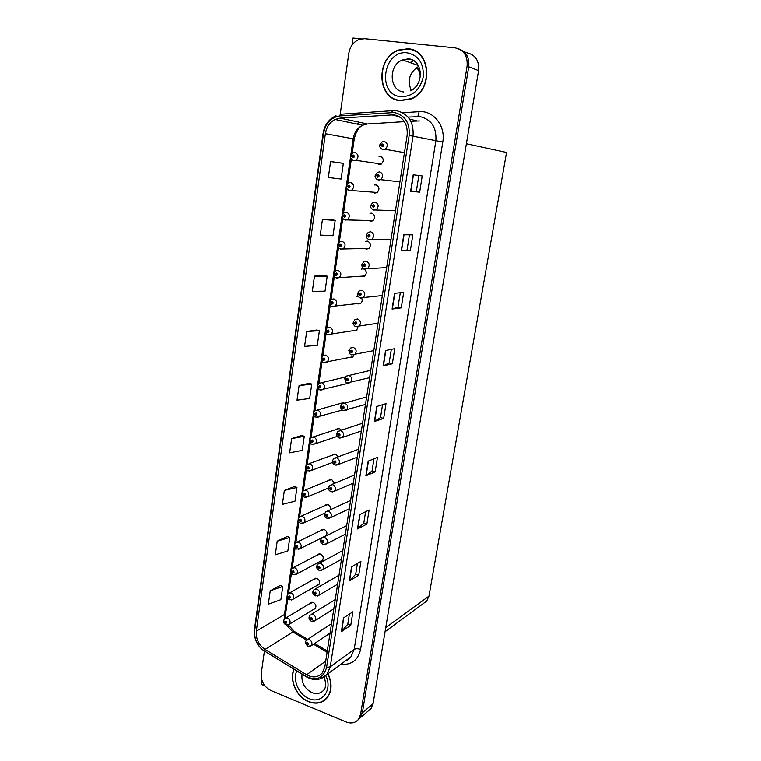<?xml version="1.0" encoding="UTF-8"?>
<svg xmlns="http://www.w3.org/2000/svg" width="761" height="761" viewBox="0 0 761 761"><rect width="100%" height="100%" fill="white"/><g stroke="black" fill="none" stroke-linecap="round" stroke-linejoin="round"><path stroke-width="1.14" d="M344.4 403.149L343.268 402.607L340.196 403.53M341.518 430.155L339.377 428.519L336.257 429.47M338.15 456.866L335.525 454.155L332.367 455.135M326.041 535.963L326.069 535.934C327.658 533.29 327.04 531.13 324.224 529.447L320.971 530.503M316.899 585.513L318.783 584.695C320.248 582.127 319.61 580.006 316.88 578.341L313.589 579.425M320.419 561.247L322.407 560.438C323.929 557.832 323.311 555.692 320.533 554.027L317.261 555.092M334.526 483.33L331.72 479.516L328.524 480.524M346.046 376.343L344.181 377.304M345.808 383.934L349.109 383.116M349.09 350.165L348.548 350.507M353.256 323.358L352.628 323.72M358.031 296.105L356.795 296.619M361.009 276.214L362.179 276.709L364.643 276.205C367.173 273.123 366.745 270.65 363.368 268.776L361.152 269.137M364.919 248.495L366.317 249.132L368.705 248.666C371.358 245.537 370.968 243.025 367.525 241.113L365.546 241.37M368.876 220.452L370.502 221.261L372.804 220.823C375.601 217.656 375.24 215.097 371.72 213.147L369.998 213.318M372.89 192.076L374.745 193.075L376.933 192.666C379.882 189.46 379.558 186.864 375.972 184.875L374.479 184.98M376.971 163.377L379.026 164.566L381.109 164.195C384.21 160.961 383.934 158.317 380.272 156.271L378.978 156.338M330.635 509.613C330.949 507.235 330.055 505.57 327.953 504.61L324.728 505.646M346.759 525.28L346.255 525.861M342.907 550.174L342.355 550.812M339.092 574.802L338.502 575.506M335.316 599.183L334.697 599.934M350.659 500.12L350.193 500.643M313.408 609.523L315.187 608.695C316.595 606.175 315.958 604.072 313.266 602.417L309.955 603.511M331.587 623.307L330.93 624.106M400.238 49.665L398.973 50.178M368.105 711.05L371.026 708.548L373.071 703.687L478.574 70.64C479.325 60.633 475.378 54.687 466.731 52.785L463.563 51.453M361.18 38.878L352.999 38.05L352.001 45.156M264.4 651.226L261.27 673.428C260.89 681.181 264.096 686.869 270.878 690.493L346.169 721.961C351.268 723.854 355.377 722.96 358.526 719.269L360.6 714.313L467.092 66.159L468.719 66.797C469.585 58.102 466.503 52.224 459.492 49.17C466.503 52.224 469.585 58.102 468.719 66.797L362.35 712.819L468.719 66.797L478.574 70.64M358.003 719.896L360.286 717.766L362.35 712.819L360.286 717.766L358.003 719.896M262.041 680.61L261.508 684.405L264.895 685.823M323.967 536.733L324.557 536.705M350.022 357.622L352.695 357.052L353.998 354.854M354.036 330.94L356.643 330.388L358.079 326.574M358.089 303.972L360.628 303.449C362.226 302.041 362.597 300.272 361.732 298.131M466.388 143.743L506.531 152.457L428.966 596.139L426.721 601.047L423.268 603.597M419.844 69.375L417.066 68.414M419.092 71.382L420.243 71.515M408.029 48.771L398.602 50.036C375.43 57.579 376.809 99.025 400.105 100.709L411.454 98.882C433.561 90.188 430.916 49.798 408.029 48.771M395.768 99.349L398.364 100.414M293.965 669.261C289.037 680.115 296.619 697.105 308.509 701.68C316.053 704.515 322.274 703.221 327.154 697.818C332.024 691.045 332.31 683.007 328.001 673.723M394.046 114.816C403.511 117.213 407.877 124.005 407.154 135.192L324.842 666.864L322.15 673.085C317.936 677.518 312.761 678.07 306.635 674.741L265.066 649.428C258.683 644.938 255.763 638.85 256.314 631.154L325.366 133.698C326.488 127.049 329.722 122.302 335.087 119.467L340.11 118.136L394.046 114.816M394.398 112.542L340.091 115.91C331.102 117.318 325.575 123.158 323.52 133.432L254.697 630.527C254.088 639.164 257.361 646.013 264.533 651.064L306.074 676.396C316.566 681.219 323.396 678.26 326.564 667.54L409.152 135.477C409.97 122.882 405.052 115.234 394.398 112.542M349.394 614.089L347.787 624.248L341.366 631.706L350.764 625.314L352.914 611.768L343.525 617.951L341.366 631.706M347.787 624.21L350.764 625.314M357.413 563.454L355.701 574.26L349.356 580.881L358.726 575.268L360.923 561.428L351.563 566.831L349.356 580.881M355.701 574.213L358.726 575.268M365.603 511.706L363.787 523.168L357.518 528.933L366.859 524.129L369.104 509.984L359.782 514.569L357.518 528.933M363.796 523.14L366.859 524.129M373.984 458.797L372.053 470.964L365.87 475.825L375.163 471.858L377.466 457.399L368.181 461.128L365.87 475.825M372.062 470.926L375.163 471.858M419.644 192.162L410.607 191.268L419.644 192.162L422.222 175.962L413.204 174.773L410.607 191.268M410.341 250.683L407.04 250.046L401.237 250.854L410.341 250.683L412.862 234.864L403.777 234.749L401.237 250.854M401.247 307.872L397.993 307.159L392.086 309.061L401.247 307.872L403.701 292.405L394.559 293.318L392.086 309.061M392.353 363.768L389.156 362.978L383.154 365.927L392.353 363.768L394.759 348.652L385.57 350.545L383.154 365.927M382.545 404.7L380.51 417.58L374.412 421.499L383.668 418.417L386.017 403.634L376.771 406.469L374.412 421.499M380.51 417.551L383.668 418.417M467.092 66.159C467.844 55.886 463.81 49.779 454.973 47.848L364.614 38.716L359.487 39.325C353.637 41.684 350.079 46.354 348.814 53.318L339.977 115.919M294.564 486.469L284.348 490.426L282.388 504.372L294.992 501.185L296.961 487.43L294.469 486.431M287.439 536.429L277.213 541.157L275.292 554.807L287.867 550.945L289.798 537.475L287.344 536.391M280.457 585.361L270.231 590.812L268.348 604.177L280.895 599.668L282.778 586.474L280.371 585.323M316.871 330.008L306.693 331.482L304.6 346.369L317.289 345.399L319.392 330.731L316.785 329.979M324.643 275.549L314.474 276.11L312.333 291.339L325.052 291.178L327.201 276.176L324.547 275.53M332.586 219.872L322.436 219.491L320.248 235.054L332.985 235.739L335.182 220.405L332.481 219.853M340.7 162.94L330.578 161.56L328.343 177.494L341.099 179.054L343.344 163.368L340.605 162.921M301.841 435.435L291.634 438.602L289.627 452.843L302.269 450.369L304.276 436.319L301.746 435.397M299.083 385.627L297.028 400.191L309.698 398.45L311.753 384.096L309.185 383.259L299.083 385.627L311.753 384.096M389.156 362.997L391.316 349.366M397.993 307.168L400.276 292.747M407.04 250.055L409.447 234.816M416.296 191.601L418.835 175.515M306.693 331.482L319.392 330.731M314.474 276.11L327.201 276.176M322.436 219.491L335.182 220.405M330.578 161.56L343.344 163.368M291.634 438.602L304.276 436.319M284.348 490.426L296.961 487.43M277.213 541.157L289.798 537.475M270.231 590.812L282.778 586.474M324.405 700.13L325.67 699.388M413.822 50.302L411.064 49.617M283.615 620.71L285.603 623.316C287.03 623.069 287.144 622.327 285.927 621.071L284.738 621.747L285.832 621.737L286.079 622.565L284.728 621.842M284.738 621.747L283.625 620.519L284.7 618.626L287.534 618.046C290.141 619.692 290.769 621.737 289.418 624.191L288.01 624.952M285.851 621.747L285.346 622.051M305.351 642.208L307.396 644.909C308.861 644.681 308.976 643.93 307.739 642.655L306.521 643.321L307.634 643.33L307.891 644.148L306.512 643.426M306.521 643.321L305.361 642.008L306.36 640.191L309.327 639.573C311.934 641.2 312.59 643.235 311.297 645.699L309.946 646.489M287.23 595.73L289.228 598.298C290.664 598.032 290.778 597.28 289.551 596.025L288.362 596.729L289.456 596.71L288.343 596.824M289.456 596.71L289.323 597.613L289.503 596.729M288.362 596.729L287.23 595.549L288.343 593.609L291.168 593.028C293.813 594.674 294.431 596.748 293.023 599.24L291.492 600.001M290.873 570.484L292.89 573.004C294.345 572.719 294.45 571.958 293.223 570.712L292.015 571.435L293.118 571.397L293.365 572.243L292.005 571.54M292.015 571.435L290.883 570.303L292.024 568.324L294.84 567.744C297.522 569.39 298.131 571.482 296.666 574.022L294.992 574.793M294.564 544.971L296.59 547.444C298.055 547.14 298.169 546.36 296.933 545.123L295.715 545.875L296.828 545.818L297.066 546.664L295.706 545.97M296.895 545.846L296.343 546.122M295.715 545.875L294.564 544.781L295.753 542.764L298.55 542.174C301.28 543.839 301.879 545.951 300.348 548.529L298.531 549.29M296.923 545.865L296.333 546.16M309.109 617.133L311.173 619.796C312.647 619.549 312.761 618.788 311.515 617.513L310.298 618.208L311.411 618.198L311.668 619.026L310.279 618.303M310.298 618.208L309.118 616.943L310.146 615.088L313.104 614.46C315.748 616.087 316.405 618.151 315.054 620.643L313.57 621.452M311.42 618.198L310.916 618.512M312.904 591.792L314.987 594.408C316.471 594.132 316.586 593.361 315.33 592.096L314.103 592.819L314.74 593.076M315.225 592.79L315.092 593.713L314.084 592.914M314.103 592.819L312.914 591.601L313.979 589.708L316.928 589.071C319.61 590.698 320.257 592.79 318.849 595.321L317.232 596.148M315.263 592.809L314.731 593.114M316.747 566.165L318.849 568.733C320.343 568.448 320.457 567.668 319.192 566.403L317.955 567.145L319.087 567.107L319.344 567.953L317.936 567.249M319.116 567.116L318.593 567.402L319.154 567.135M317.955 567.145L316.747 565.975L317.86 564.044L320.79 563.397C323.52 565.033 324.157 567.145 322.693 569.723L320.914 570.55M320.638 540.262L322.75 542.783C324.253 542.469 324.376 541.68 323.102 540.424L321.846 541.185L322.997 541.138L323.244 541.994L321.836 541.29M323.054 541.157L322.493 541.442M321.846 541.185L320.628 540.072L321.789 538.094L324.7 537.447C327.477 539.092 328.096 541.223 326.574 543.839L324.624 544.667M323.083 541.176L322.483 541.48M420.234 76.5C419.834 72.771 418.892 70.174 417.399 68.699L416.058 67.9M407.982 49.046C430.64 50.064 433.247 90.036 411.368 98.635L400.153 100.442C377.095 98.778 375.725 57.769 398.65 50.302L407.982 49.046M413.718 50.559L416.362 51.634M411.301 90.588C407.03 80.39 409.513 72.295 418.75 66.302M401.152 100.813L398.422 100.148M327.839 673.837C332.091 683.017 331.806 690.959 326.983 697.656C322.16 703.002 316.005 704.267 308.538 701.48C296.771 696.943 289.266 680.115 294.155 669.376M326.716 698.332L325.527 699.197M298.293 519.164L300.338 521.599C301.813 521.266 301.927 520.486 300.681 519.249L299.454 520.02L300.576 519.953L300.814 520.819L299.444 520.124M300.671 520.001L300.091 520.267L300.7 520.02M299.454 520.02L298.283 518.983L299.53 516.919L302.298 516.329C305.075 517.994 305.665 520.144 304.067 522.759L302.098 523.511M302.069 493.08L304.124 495.468C305.608 495.116 305.722 494.327 304.467 493.099L303.239 493.889L304.362 493.803L304.59 494.679L303.22 493.994M304.486 493.87L303.867 494.127M303.239 493.889L302.05 492.9L303.354 490.788L306.093 490.198C308.909 491.872 309.489 494.041 307.825 496.705L305.694 497.428M304.524 493.899L303.867 494.165M305.884 466.712L307.948 469.042C309.451 468.671 309.565 467.872 308.3 466.645L307.054 467.463L308.195 467.368L308.424 468.253L307.044 467.568M308.348 467.454L307.701 467.692M307.054 467.463L305.865 466.522L307.216 464.362L309.927 463.772C312.8 465.466 313.361 467.663 311.62 470.365L309.318 471.059M308.386 467.482L307.691 467.739M324.567 514.065L326.688 516.538C328.21 516.205 328.324 515.406 327.049 514.16L325.784 514.94L326.945 514.874L327.182 515.739L325.775 515.045M326.431 515.226L327.059 514.931L326.44 515.187M325.784 514.94L324.557 513.875L325.756 511.849L328.647 511.202C331.473 512.857 332.081 515.016 330.493 517.68L328.372 518.488M328.533 487.582L330.674 490.008C332.205 489.646 332.329 488.838 331.045 487.592L329.77 488.41L330.93 488.315L331.168 489.199L329.751 488.514M331.054 488.381L330.426 488.648M329.77 488.41L328.524 487.392L329.779 485.309L332.643 484.662C335.515 486.336 336.115 488.514 334.45 491.226L332.148 492.006M331.083 488.4L330.417 488.686M332.557 460.795L334.707 463.173C336.257 462.783 336.381 461.975 335.078 460.738L333.794 461.566L334.964 461.461L335.201 462.355L333.784 461.68M335.125 461.546L334.46 461.803M333.794 461.566L332.528 460.605L333.851 458.474L336.685 457.827C339.606 459.511 340.196 461.727 338.445 464.476L335.962 465.218M335.154 461.575L334.45 461.841M309.746 440.048L311.82 442.331C313.332 441.932 313.446 441.123 312.172 439.906L310.926 440.752L312.067 440.638L312.286 441.523L310.907 440.857M312.257 440.743L311.572 440.971M310.926 440.752L309.708 439.858L311.125 437.642L313.808 437.061C316.728 438.764 317.27 440.99 315.454 443.739L312.98 444.386M312.286 440.771L311.563 441.009M313.646 413.08L315.739 415.316C317.261 414.888 317.375 414.07 316.091 412.862L314.835 413.727L315.986 413.594L316.195 414.507L314.816 413.841M316.205 413.737L315.482 413.946M314.835 413.727L313.608 412.89L315.083 410.617L317.727 410.046C320.695 411.768 321.228 414.022 319.325 416.809L316.69 417.399M316.234 413.775L315.473 413.984M317.603 385.817L319.696 387.996C321.228 387.549 321.351 386.721 320.058 385.513L318.783 386.407L319.943 386.255L320.153 387.178L318.764 386.512M320.2 386.426L319.439 386.617M318.783 386.407L317.546 385.618L319.097 383.278L321.694 382.726C324.719 384.467 325.232 386.75 323.235 389.584L320.438 390.098M320.229 386.464L319.43 386.664M321.618 358.241L323.701 360.362C325.242 359.886 325.366 359.049 324.062 357.851L322.778 358.773L323.958 358.612L324.148 359.534L322.769 358.888M324.234 358.821L323.444 358.973M322.778 358.773L321.523 358.041L323.159 355.634L325.698 355.102C328.79 356.861 329.285 359.173 327.182 362.055L324.224 362.483M324.262 358.859L323.435 359.021M325.679 330.35L327.753 332.414C329.304 331.92 329.427 331.073 328.115 329.884L326.821 330.826L328.01 330.645L328.191 331.587L326.811 330.94M328.314 330.892L327.487 331.016M326.821 330.826L325.556 330.15L327.268 327.677L329.76 327.154C332.899 328.933 333.375 331.292 331.168 334.212L328.657 334.754M328.333 330.93L327.487 331.064M336.628 433.713L338.788 436.034C340.348 435.625 340.471 434.797 339.159 433.57L337.874 434.426L339.054 434.312L339.273 435.206L337.855 434.541M339.235 434.417L338.531 434.655L339.273 434.445M337.874 434.426L336.59 433.523L337.97 431.325L340.766 430.697C343.744 432.381 344.314 434.626 342.488 437.423L339.815 438.108M340.747 406.317L342.916 408.581C344.486 408.153 344.609 407.316 343.287 406.089L341.993 406.983L343.182 406.84L343.401 407.753L341.974 407.087M343.401 406.983L342.659 407.192M341.993 406.983L340.69 406.127L342.136 403.872L344.904 403.244C347.929 404.957 348.481 407.23 346.569 410.074L343.706 410.683M343.43 407.011L342.65 407.24M344.914 378.617L347.092 380.823C348.671 380.357 348.795 379.52 347.463 378.303L346.16 379.216L347.349 379.054L347.568 379.986L346.141 379.32M347.615 379.235L346.826 379.425M346.16 379.216L344.838 378.417L346.369 376.096L349.08 375.487C352.172 377.209 352.704 379.52 350.688 382.412L347.644 382.935M347.634 379.273L346.826 379.463M349.147 350.593L351.306 352.743C352.904 352.248 353.028 351.401 351.696 350.193L350.374 351.135L351.582 350.954L351.782 351.896L350.355 351.24M351.867 351.173L351.049 351.335M350.374 351.135L349.042 350.393L350.64 347.996L353.304 347.406C356.452 349.147 356.966 351.496 354.854 354.436L351.63 354.864C350.355 354.949 349.48 353.57 348.985 350.716M351.896 351.211L351.04 351.373M353.446 322.255L355.577 324.338C357.185 323.815 357.318 322.959 355.967 321.751L354.636 322.721L355.853 322.531L356.043 323.482L354.616 322.835M356.177 322.788L355.32 322.911M354.636 322.721L353.285 322.036L354.978 319.572L357.584 319.002C360.79 320.771 361.285 323.149 359.059 326.136L356.424 326.726M356.196 322.835L355.311 322.959M329.817 302.155L331.844 304.153C333.413 303.62 333.537 302.764 332.215 301.584L330.911 302.555L332.1 302.355L332.281 303.316L330.902 302.669M332.443 302.65L331.587 302.745M330.911 302.555L329.627 301.936L331.435 299.387L333.86 298.892C337.066 300.7 337.513 303.087 335.201 306.065L332.747 306.569M332.452 302.697L331.577 302.792M334.05 273.637L335.991 275.558C337.57 274.997 337.694 274.131 336.362 272.961L335.049 273.96L336.248 273.741L336.419 274.711L335.03 274.074M336.609 274.093L335.725 274.141M335.049 273.96L333.746 273.399L335.658 270.773L338.008 270.298C341.28 272.134 341.708 274.559 339.263 277.584L336.885 278.069M336.619 274.131L335.715 274.188M338.417 244.804L340.177 246.631C341.775 246.05 341.898 245.175 340.557 244.005L339.235 245.032L340.443 244.795L340.595 245.784L339.216 245.147M340.823 245.204L339.92 245.204M339.235 245.032L337.913 244.528L339.939 241.817L342.203 241.37C345.551 243.244 345.941 245.717 343.373 248.78L341.061 249.237M340.833 245.242L339.91 245.251M343.04 215.667L342.079 215.648L343.449 215.886L344.419 217.37C346.027 216.752 346.16 215.867 344.8 214.707L343.468 215.772L344.685 215.506L344.828 216.514L343.449 215.886M344.885 215.962L344.153 215.934M343.468 215.772L342.127 215.325L344.267 212.528L346.455 212.11C349.87 214.022 350.222 216.533 347.52 219.644L345.304 220.072M345.075 216.019L344.143 215.981M348.3 186.283L346.35 186.103L347.739 186.274L348.709 187.758C350.336 187.12 350.46 186.226 349.099 185.075L347.748 186.16L348.985 185.874L349.109 186.902L347.739 186.274M349.375 186.407L348.443 186.312M349.375 186.426L348.433 186.359M347.748 186.16L346.398 185.77L348.662 182.897L350.754 182.507C354.236 184.466 354.559 187.016 351.706 190.164L349.584 190.564M352.086 156.205L350.716 155.872L353.123 152.904L355.102 152.561C358.659 154.559 358.935 157.147 355.939 160.343L353.532 160.495C351.097 159.135 350.136 157.708 350.669 156.205L352.067 156.319L353.047 157.803C354.683 157.127 354.816 156.224 353.446 155.082L352.086 156.205L353.323 155.9L353.437 156.937L352.067 156.319M353.722 156.49L352.781 156.347M353.713 156.538L352.771 156.395M357.822 293.594L359.896 295.591C361.513 295.049 361.646 294.184 360.286 292.985L358.945 293.984L360.172 293.765L360.353 294.735L358.926 294.098M360.524 294.079L359.639 294.165M358.945 293.984L357.584 293.356L359.373 290.816L361.913 290.264C365.185 292.062 365.651 294.478 363.301 297.513L360.733 298.074M360.533 294.127L359.63 294.212M362.312 264.6L364.272 266.521C365.898 265.95 366.031 265.066 364.662 263.877L363.311 264.904L364.548 264.676L364.719 265.656L363.292 265.018M364.919 265.047L364.005 265.085M363.311 264.904L361.922 264.343L363.825 261.708L366.288 261.194C369.637 263.021 370.065 265.475 367.592 268.557L365.099 269.099M364.928 265.085L363.996 265.132M366.983 235.282L366.269 235.311L367.706 235.596L368.685 237.099C370.331 236.5 370.474 235.606 369.095 234.426L367.725 235.482L368.971 235.235L369.133 236.233L367.706 235.596M369.285 235.663L368.429 235.653M367.725 235.482L366.326 234.987L368.343 232.267L370.712 231.772C374.136 233.637 374.536 236.138 371.929 239.268L369.513 239.772M369.361 235.71L368.419 235.701M372.034 205.679L370.721 205.613L372.177 205.831L373.166 207.334C374.821 206.707 374.954 205.803 373.575 204.633L372.196 205.717L373.451 205.441L373.594 206.459L372.177 205.831M373.851 205.936L372.9 205.879M372.196 205.717L370.769 205.28L372.919 202.464L375.192 202.017C378.693 203.919 379.054 206.459 376.295 209.636L373.974 210.103M376.714 175.591L375.278 175.22L377.551 172.309L379.729 171.891C383.297 173.841 383.63 176.428 380.719 179.653L378.112 179.881C375.582 178.407 374.621 176.961 375.221 175.553L376.695 175.715L377.694 177.218C379.368 176.552 379.501 175.639 378.103 174.478L376.714 175.591L377.979 175.296L378.112 176.333L376.695 175.715M378.379 175.858L377.427 175.743M378.379 175.905L377.418 175.791M381.29 145.104L379.825 144.799L382.26 141.793L384.315 141.413C387.967 143.41 388.253 146.045 385.171 149.308L382.716 149.498C379.939 147.634 378.959 146.179 379.777 145.132L381.271 145.227L382.269 146.73C383.963 146.036 384.096 145.113 382.688 143.962L381.29 145.104L382.564 144.79L382.678 145.846L381.271 145.227M382.964 145.418L382.003 145.246M382.954 145.465L381.993 145.294M373.071 703.687L360.6 714.313M428.966 596.139L385.741 627.654M402.788 112.761L418.969 111.677C433.399 110.221 445.803 125.907 442.778 142.06L360.59 649.371C357.927 648.505 355.787 648.515 354.179 649.409L435.844 140.928C436.757 127.61 431.516 119.515 420.12 116.642L408.067 117.099M360.59 649.371C358.012 660.234 351.43 665.2 340.842 664.267M345.817 660.605L350.926 656.848L354.179 649.409L330.255 666.798L326.926 674.512L320.086 678.898M391.259 112.438L393.199 110.64L396.414 110.716M336.01 115.767C328.828 119.106 324.519 124.975 323.083 133.394L323.52 133.432M254.697 630.527L254.431 629.604C253.736 638.802 257.142 646.06 264.657 651.378L265.17 651.692M264.533 651.064L306.645 676.986M392.552 110.687L342.155 114.14L340.091 115.91M306.074 676.396L306.179 676.7C314.017 681.057 320.942 680.324 326.926 674.512L350.926 656.848C348.548 659.359 346.778 660.662 345.618 660.757M326.564 667.54L330.255 666.798L413.033 136.162L409.152 135.477M396.671 110.754C408.486 113.722 413.946 122.198 413.033 136.162L442.778 142.06M359.572 122.293L357.118 124.091M418.969 111.677C418.835 114.921 418.103 116.538 416.771 116.538M256.314 631.154L284.471 614.508L284.462 618.864M286.402 624.952L292.899 631.963L306.512 640.039M265.066 649.428L292.899 631.963L295.211 631.953L307.663 639.345M306.635 674.741L325.727 661.157M313.522 644.206L327.106 652.263M419.444 120.97L410.807 121.246M391.268 114.721L399.363 116.68M409.599 119.144L416.762 120.875M340.11 118.136L367.449 123.976L362.588 125.242C357.404 127.924 354.265 132.433 353.152 138.759L284.471 614.508L285.708 612.986L285.784 617.951M404.452 121.646L368.486 123.919M325.366 133.698L354.245 138.997L352.153 153.465M374.688 421.375L377.037 406.384M383.42 365.832L385.827 350.488M392.353 309.004L394.826 293.299M401.504 250.845L404.034 234.749M410.873 191.287L413.461 174.802M366.146 475.663L368.448 461.023M357.794 528.752L360.048 514.436M349.632 580.672L351.829 566.679M341.641 631.459L343.791 617.78M413.337 60.747L410.084 62.621M416.98 63.439C414.726 60.947 412.005 59.501 408.809 59.12L402.617 59.976C388.062 64.875 389.071 90.978 403.787 91.976M407.401 52.87C418.759 55.515 424.029 63.582 423.211 77.089C419.863 90.236 412.367 96.771 400.724 96.695C376.495 94.754 383.144 49.408 407.401 52.87M302.05 674.189C301.185 682.455 304.486 688.6 311.962 692.615C316.709 694.365 320.619 693.556 323.691 690.189C325.974 688.039 326.165 683.635 324.262 676.986M325.794 675.73C332.985 689.742 321.827 704.562 308.985 698.55C298.864 694.669 292.452 680.125 296.78 670.974M356.966 330.112L328.067 334.545M336.495 277.965L335.896 277.679M340.766 249.161L339.891 248.742M345.094 220.024L343.953 219.472M349.47 190.535L348.072 189.85M381.404 164.024L355.939 160.343L353.913 160.704L352.248 159.886M360.334 297.96L359.772 297.703M364.776 269.014L363.939 268.614M369.275 239.715L368.153 239.173M373.822 210.074L372.443 209.389M399.925 181.86L380.719 179.653L378.493 180.081L376.79 179.244M404.452 152.657L385.171 149.308L383.068 149.708L381.213 148.747M338.788 428.405L336.609 429.118M334.735 454.022L332.719 454.764M322.892 529.304L321.332 530.065M315.263 578.227L313.951 578.959M319.059 553.894L317.613 554.645M330.731 479.373L328.876 480.134M326.783 504.467L325.08 505.228M311.525 602.303L310.317 603.026M371.026 708.548L358.526 719.269M426.721 601.047L385.066 631.716M323.083 133.394L254.431 629.604M359.725 122.331L357.423 124.157M335.087 119.467L362.588 125.242C358.688 127.296 355.91 131.881 354.245 138.997M351.354 158.963L347.825 183.391M347.035 188.833L343.544 212.975M342.773 218.359L339.32 242.207M338.55 247.544L335.144 271.106M334.374 276.395L331.016 299.663M330.255 304.914L326.926 327.905M326.174 333.109L322.892 355.815M322.15 360.98L318.907 383.42M318.165 388.548L314.959 410.702M314.217 415.81L311.059 437.689M310.326 442.759L307.197 464.372M306.464 469.413L303.382 490.75M302.659 495.782L299.606 516.843M298.883 521.856L295.877 542.65M295.154 547.654L292.186 568.172M291.463 573.166L288.533 593.428M287.82 598.412L285.708 612.986M288.276 624.886L294.383 631.459M314.626 643.464L327.297 650.988M315.549 608.21L289.418 624.191L285.813 624.752C284.1 623.716 283.349 622.412 283.577 620.852M312.115 602.227L285.86 617.932M330.065 633.133L311.297 645.699L307.577 646.327L305.313 642.351M331.52 623.716L307.454 639.478M319.144 584.22L293.023 599.24L289.446 599.792C287.867 599.069 287.116 597.765 287.182 595.873M315.844 578.16L289.608 592.895M322.769 559.991L296.666 574.022L293.118 574.555C291.492 573.784 290.721 572.472 290.826 570.626M319.62 553.856L293.413 567.601M326.421 535.506L300.348 548.529L296.838 549.042C295.144 548.224 294.374 546.912 294.517 545.104M323.454 529.295L297.266 542.032M333.832 608.781L315.054 620.643L311.363 621.261C309.603 620.215 308.842 618.893 309.071 617.276M335.259 599.582L311.344 614.346M337.646 584.172L318.849 595.321L315.187 595.93C313.38 594.836 312.6 593.504 312.866 591.934M339.035 575.192L315.292 588.947M341.489 559.306L322.693 569.723L319.059 570.312C317.185 569.171 316.405 567.83 316.7 566.308M342.85 550.545L319.297 563.264M345.38 534.174L326.574 543.839L322.968 544.419C321.028 543.202 320.238 541.861 320.581 540.405M346.702 525.632L323.358 537.304M410.75 90.892C425.19 83.263 422.231 59.491 408.343 58.816L402.617 59.976L418.36 65.541M326.983 697.656L327.715 697.086M324.747 513.237L304.067 522.759L300.595 523.254C298.845 522.379 298.055 521.066 298.236 519.306M327.325 504.476L301.175 516.186M328.448 488.039L307.825 496.705L304.39 497.19C302.583 496.248 301.784 494.926 302.003 493.214M331.254 479.411L305.132 490.055M332.605 462.403L311.62 470.365L308.234 470.831C307.206 471.03 306.398 469.699 305.817 466.845M335.24 454.079L309.156 463.649M349.318 508.786L330.493 517.68L326.926 518.241C324.928 516.976 324.129 515.625 324.5 514.208M350.602 500.453L327.487 511.059M353.285 483.121L334.45 491.226L330.921 491.768C328.866 490.436 328.048 489.085 328.467 487.715M354.55 474.988L331.663 484.529M357.309 457.18L338.445 464.476L334.973 465C332.842 463.592 332.015 462.231 332.481 460.938M358.536 449.256L335.905 457.703M337.161 436.414L315.454 443.739L312.124 444.177C310.992 444.281 310.174 442.95 309.66 440.172M339.273 428.491L313.237 436.957M342.26 410.055L316.053 417.228C314.027 416.086 313.199 414.745 313.561 413.213M343.363 402.636L317.366 409.97M349.071 383.116L320.029 389.984C318.355 389.204 317.508 387.853 317.499 385.941M345.437 377.009L321.561 382.697M353.018 356.747L324.043 362.426C323.035 362.826 322.179 361.475 321.475 358.364M328.115 334.564C326.935 334.783 326.069 333.413 325.508 330.464M361.361 430.964L342.488 437.423L339.064 437.927C337.38 437.118 336.533 435.758 336.543 433.846M362.559 423.23L340.215 430.583M365.47 404.462L343.201 410.55C343.002 411.32 339.672 407.211 340.643 406.45M366.631 396.919L344.581 403.178M369.608 377.684L347.387 382.859C346.341 383.211 345.475 381.841 344.79 378.74M370.75 370.312L349.014 375.468M373.803 350.612L351.63 354.864M378.036 323.244L355.91 326.536C354.445 326.402 353.561 325.014 353.237 322.369M360.942 303.182L332.224 306.379C330.892 306.417 330.008 305.037 329.58 302.25M364.966 275.958L336.391 277.87C334.897 277.727 333.993 276.348 333.699 273.713M369.018 248.438L340.595 249.037C338.93 248.685 338.017 247.287 337.865 244.852M373.109 220.614L344.857 219.862C343.03 219.32 342.108 217.912 342.079 215.648M344.866 215.582L344.391 215.563M377.237 192.476L349.166 190.355C346.93 189.242 345.989 187.824 346.35 186.103M349.194 185.979L348.7 185.931M353.561 156.024L353.056 155.948M382.326 295.572L360.248 297.884C358.355 297.142 357.451 295.744 357.527 293.689M386.655 267.615L364.633 268.899C362.712 268.157 361.789 266.75 361.875 264.666M391.03 239.334L369.075 239.572C367.116 238.84 366.184 237.422 366.269 235.311M369.142 235.301L368.647 235.301M395.454 210.759L373.565 209.903C371.273 208.752 370.331 207.325 370.721 205.613M373.651 205.537L373.137 205.508M378.217 175.42L377.684 175.353M382.831 144.942L382.288 144.847"/></g></svg>
